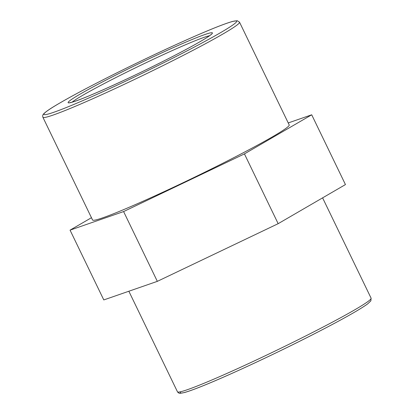 <?xml version="1.0" encoding="UTF-8"?>
<svg xmlns="http://www.w3.org/2000/svg" width="414" height="414" viewBox="0 0 414 414"><rect width="100%" height="100%" fill="white"/><g stroke="black" fill="none" stroke-linecap="round" stroke-linejoin="round"><path stroke-width="0.62" d="M42.896 117.255L92.565 220A109.203 5.884 -25.8 0 0 193.441 177.766A109.203 5.884 -25.8 0 0 289.2 124.94L239.53 22.196L237.274 20.721L232.839 21.368C225.387 23.412 211.621 28.845 191.537 37.669C171.893 46.332 150.639 56.263 127.776 67.456C96.959 82.614 73.34 95.034 56.925 104.706C49.618 109.006 45.126 112.147 43.454 114.129C42.714 114.833 42.528 115.873 42.896 117.255A109.203 5.884 -25.8 0 0 184.965 54.503A109.203 5.884 -25.8 0 0 239.53 22.196M288.232 122.937L311.711 114.797L244.426 153.894L123.6 211.57L70.054 230.143L91.458 217.707M70.054 230.143L103.79 299.927L157.336 281.354L278.161 223.679L345.447 184.582L311.711 114.797M278.161 223.679L244.426 153.894M157.336 281.354L123.6 211.57M180.866 391.696A105.389 5.682 -25.8 0 0 220.9 378.267A105.389 5.682 -25.8 0 0 317.445 332.24M177.466 391.799C178.346 392.958 179.278 393.455 180.261 393.3L184.39 392.555C188.21 391.504 193.954 389.445 201.623 386.371C228.409 375.726 279.207 351.983 317.491 332.219C343.159 318.977 359.875 309.537 367.637 303.907L370.861 300.869L371.104 298.194A107.537 5.796 154.2 0 1 317.367 330.01A107.537 5.796 154.2 0 1 177.466 391.799L128.852 291.233M72.114 102.17A78.003 4.202 154.2 0 1 131.414 69.821A78.003 4.202 154.2 0 1 204.128 37.343A78.003 4.202 154.2 0 1 209.562 35.723M172.39 56.62A80.156 4.321 -25.8 0 0 204.93 34.517A80.156 4.321 -25.8 0 0 108.168 78.965A80.156 4.321 -25.8 0 0 75.627 101.068A80.156 4.321 -25.8 0 0 172.39 56.62M226.629 23.35A107.05 5.77 154.2 0 1 183.169 52.868A107.05 5.77 154.2 0 1 53.929 112.235A107.05 5.77 154.2 0 1 97.388 82.712A107.05 5.77 154.2 0 1 226.629 23.35M371.104 298.194L322.599 197.856M211.337 34.409L211.461 34.139C211.523 33.995 211.797 34.326 206.622 37.705C199.631 42.145 188.204 48.459 172.343 56.64C133.458 76.74 82.914 99.505 72.124 102.165L69.692 102.677"/></g></svg>
